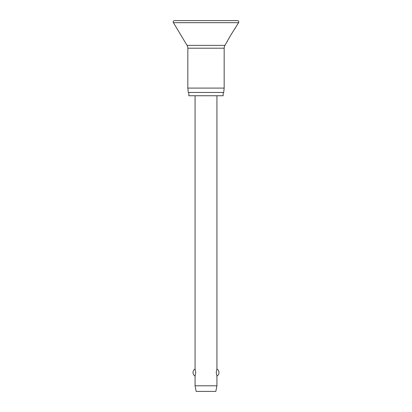<?xml version="1.0" encoding="UTF-8"?>
<svg xmlns="http://www.w3.org/2000/svg" width="412" height="412" viewBox="0 0 412 412"><rect width="100%" height="100%" fill="white"/><g stroke="black" fill="none" stroke-linecap="round" stroke-linejoin="round"><path stroke-width="0.62" d="M173.21 21.965A1.365 1.365 0 0 0 173.406 22.67L187.048 45.382A5.464 5.464 0 0 1 187.831 48.199L187.831 88.091L188.289 92.463L223.711 92.463L224.169 88.091L224.169 48.199A5.464 5.464 0 0 1 224.952 45.382L230.473 35.643L238.594 22.67A1.365 1.365 0 0 0 237.425 20.6L174.575 20.6A1.365 1.365 0 0 0 173.21 21.965M235.237 28.258C233.882 29.885 227.877 39.789 227.038 41.906M188.835 92.463L188.835 95.744L223.165 95.744L223.165 92.463M195.072 95.744L195.072 368.992L195.777 372.541L195.072 376.094L195.072 385.797L196.163 391.4L215.837 391.4L216.928 385.797L216.928 376.094L216.223 372.541L216.928 368.992L216.928 95.744M195.072 385.797L216.928 385.797M187.831 88.091L224.169 88.091M173.406 22.67L238.594 22.67M187.831 48.199L224.169 48.199M187.048 45.382L224.952 45.382M216.928 376.094A4.099 4.099 0 0 0 216.928 368.992M195.072 368.992A4.099 4.099 0 0 0 195.072 376.094"/></g></svg>
